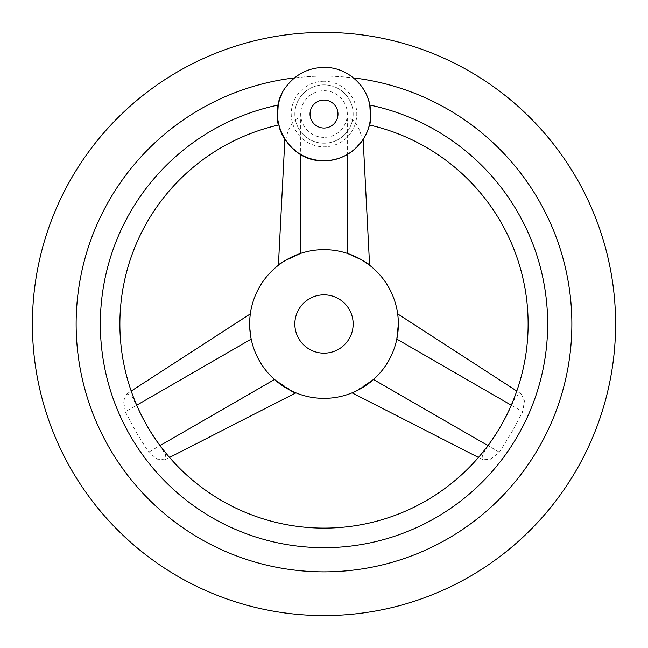 <?xml version="1.0" encoding="UTF-8"?>
<svg xmlns="http://www.w3.org/2000/svg" width="648" height="648" viewBox="0 0 648 648"><rect width="100%" height="100%" fill="white"/><g stroke="black" fill="none" stroke-linecap="round" stroke-linejoin="round"><path stroke-width="0.49" stroke-dasharray="3.24 2.43" d="M488.219 445.735L482.468 454.531L483.068 459.797L490.836 459.124L499.357 452.174L511.726 432.386L522.677 411.78L524.435 400.918L521.13 393.854L516.278 395.977L511.539 405.348C505.246 419.661 497.47 433.131 488.219 445.735L487.952 445.589M369.862 122.626L370.316 119.694M370.656 114.502L369.781 105.065A223.681 223.681 0 0 1 324 547.682A223.681 223.681 0 0 1 278.219 105.057L277.352 114.777M125.323 411.78L136.274 432.386L148.643 452.174L157.164 459.124L164.932 459.797L165.532 454.531L159.781 445.735C150.53 433.131 142.754 419.661 136.461 405.348L131.722 395.977L126.87 393.854L123.566 400.918L125.323 411.78L251.189 339.106C254.656 355.055 262.432 368.526 274.509 379.501C262.432 368.526 254.656 355.055 251.189 339.106L249.885 330.043M277.903 121.233L278.13 122.585M300.68 154.459C316.224 162.721 331.776 162.721 347.32 154.459L353.5 150.19L362.394 140.559A46.656 46.656 0 0 0 353.5 77.898A247.86 247.86 0 0 1 571.423 338.774A247.86 247.86 0 0 1 324 571.86A247.86 247.86 0 0 1 76.14 324A247.86 247.86 0 0 1 324 76.14A247.86 247.86 0 0 1 571.86 324A247.86 247.86 0 0 1 324 571.86A247.86 247.86 0 0 0 571.86 324A247.86 247.86 0 0 0 324 76.14A247.86 247.86 0 0 0 76.14 324A247.86 247.86 0 0 0 324 571.86A247.86 247.86 0 0 1 76.577 338.774A247.86 247.86 0 0 1 294.5 77.898A46.656 46.656 0 0 0 281.426 94.973M362.71 140.089L362.394 140.559A38.969 16.605 -90 0 0 347.32 117.92L300.68 117.92A38.969 16.605 90 0 0 285.606 140.559A46.656 46.656 0 0 1 294.5 77.898A247.86 247.86 0 0 1 353.5 77.898M499.357 452.174L373.491 379.501C385.568 368.526 393.344 355.055 396.811 339.106C393.344 355.055 385.568 368.526 373.491 379.501L354.051 392.016M354.254 391.927L359.502 389.335M277.457 110.849A46.656 46.656 0 0 0 279.458 127.939M285.728 140.729A46.656 46.656 0 0 0 297.999 152.79M324 84.888A29.16 29.16 0 0 0 294.84 114.048A29.16 29.16 0 0 0 324 143.208A29.16 29.16 0 0 0 353.16 114.048A29.16 29.16 0 0 0 324 84.888A29.16 29.16 0 0 0 294.84 114.048A29.16 29.16 0 0 0 324 143.208A29.16 29.16 0 0 0 353.16 114.048A29.16 29.16 0 0 0 324 84.888M324 137.376A23.328 23.328 0 0 1 300.672 114.048A23.328 23.328 0 0 1 324 90.72A23.328 23.328 0 0 1 347.328 114.048A23.328 23.328 0 0 1 324 137.376M285.647 140.616L298.558 153.155M280.122 263.971L285.241 260.545M347.32 117.92L347.32 253.392C331.776 248.419 316.224 248.419 300.68 253.392C316.224 248.419 331.776 248.419 347.32 253.392L362.791 260.561M398.358 324A74.358 74.358 0 0 0 324 249.642A74.358 74.358 0 0 0 249.642 324C250.403 310.846 250.403 310.846 249.642 324A74.358 74.358 0 0 0 324 398.358A74.358 74.358 0 0 0 398.358 324L396.811 339.106L522.677 411.78M398.358 323.765L397.953 316.24M294.84 324A29.16 29.16 0 0 1 324 294.84A29.16 29.16 0 0 1 353.16 324A29.16 29.16 0 0 1 324 353.16A29.16 29.16 0 0 1 294.84 324M293.949 392.016L274.509 379.501L148.643 452.174M249.642 324L251.189 339.106M324 81.267A32.781 32.781 0 0 0 291.219 114.048A32.781 32.781 0 0 0 324 146.829A32.781 32.781 0 0 0 356.781 114.048A32.781 32.781 0 0 0 324 81.267M300.68 253.392L300.68 117.92M483.068 459.797L478.459 457.439M164.932 459.797L169.541 457.439M126.87 393.854L131.204 391.044M521.13 393.854L516.796 391.044"/><path stroke-width="0.97" d="M369.36 124.983A204.12 204.12 0 0 1 324 528.12A204.12 204.12 0 0 1 278.64 124.983C277.482 124.578 277.344 117.936 278.219 105.057A223.681 223.681 0 0 0 324 547.682A223.681 223.681 0 0 0 369.781 105.057L369.781 105.057C370.656 117.928 370.518 124.57 369.36 124.983L369.862 122.626M370.316 119.694L370.656 114.502M277.352 114.777L277.903 121.233M278.13 122.585L278.64 124.983M362.791 260.561L369.595 265.259L363.147 139.425L362.71 140.089M297.999 152.79A46.656 46.656 0 0 0 353.5 150.198A46.656 46.656 0 0 0 353.5 77.898A247.86 247.86 0 0 1 571.423 338.774A247.86 247.86 0 0 1 324 571.86A247.86 247.86 0 0 1 76.577 338.774A247.86 247.86 0 0 1 294.5 77.898M359.502 389.335L373.491 379.501L487.952 445.589M281.426 94.973A46.656 46.656 0 0 0 277.457 110.849M279.458 127.939A46.656 46.656 0 0 0 285.728 140.729M324 32.4A291.6 291.6 0 0 0 32.4 324A291.6 291.6 0 0 0 324 615.6A291.6 291.6 0 0 0 615.6 324A291.6 291.6 0 0 0 324 32.4M298.558 153.155L300.68 154.459L300.68 253.392C286.902 259.354 279.482 263.307 278.405 265.259C279.871 263.12 287.291 259.168 300.68 253.392L285.241 260.545M284.853 139.425L278.405 265.259L280.122 263.971M347.32 253.392C360.709 259.168 368.129 263.12 369.595 265.259C368.518 263.307 361.098 259.354 347.32 253.392L347.32 154.459M249.642 323.765L249.642 324C250.403 310.846 250.403 310.846 249.642 324A74.358 74.358 0 0 1 324 249.642A74.358 74.358 0 0 1 398.358 324L398.358 323.765M397.953 316.24L397.67 313.883L516.796 391.044M511.272 405.194L396.811 339.106L398.358 324C397.597 310.846 397.597 310.846 398.358 324A74.358 74.358 0 0 1 324 398.358A74.358 74.358 0 0 1 249.642 324L249.885 330.043M324 294.84A29.16 29.16 0 0 1 353.16 324A29.16 29.16 0 0 1 324 353.16A29.16 29.16 0 0 1 294.84 324A29.16 29.16 0 0 1 324 294.84M274.509 379.501C286.562 388.452 293.698 392.899 295.925 392.858C293.341 392.656 286.205 388.209 274.509 379.501L160.048 445.589M169.541 457.439L295.925 392.858L293.949 392.016M324 100.067A13.981 13.981 0 0 0 310.019 114.048A13.981 13.981 0 0 0 324 128.029A13.981 13.981 0 0 0 337.981 114.048A13.981 13.981 0 0 0 324 100.067M251.189 339.106L136.728 405.194M478.459 457.439L352.075 392.858M324 160.704C286.716 162.567 262.813 113.773 287.137 85.455C296.638 73.751 308.926 67.732 324 67.392C347.871 66.833 369.619 87.269 370.567 111.116C372.932 137.028 350.009 161.441 324 160.704M131.204 391.044L250.331 313.883"/></g></svg>
